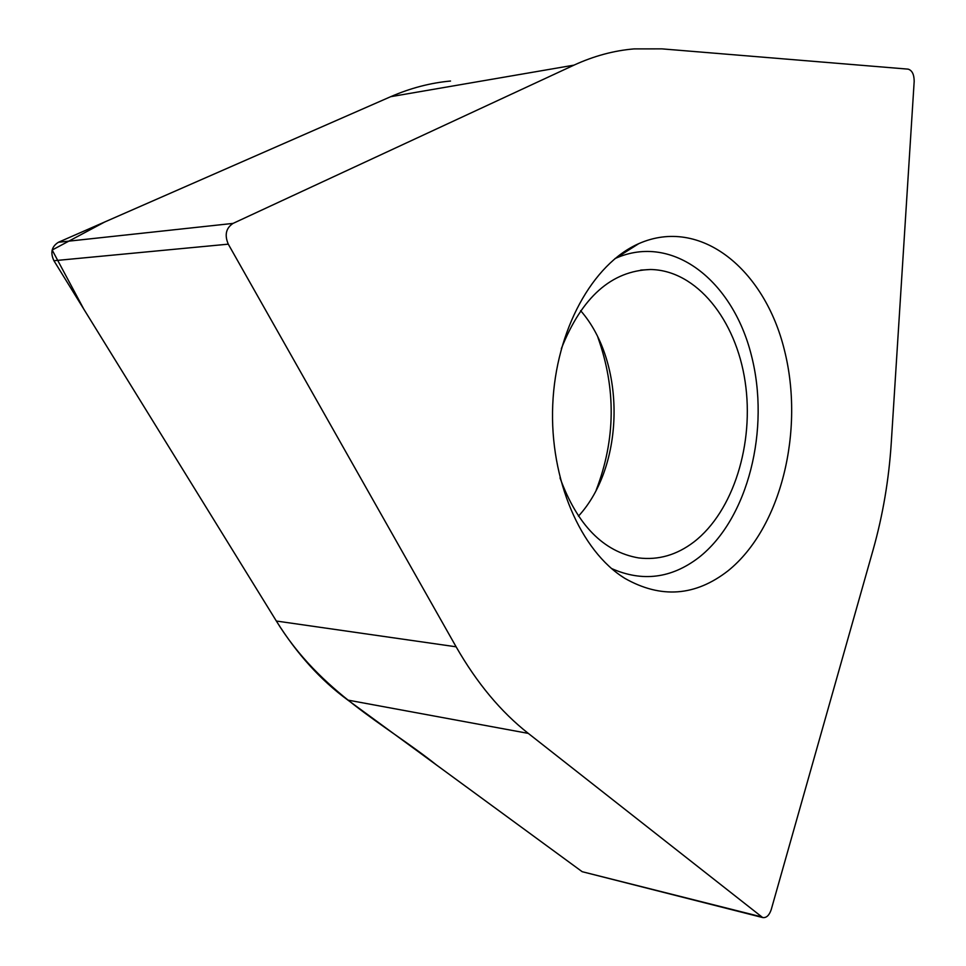 <?xml version="1.0" encoding="UTF-8"?>
<svg xmlns="http://www.w3.org/2000/svg" width="966" height="966" viewBox="0 0 966 966"><rect width="100%" height="100%" fill="white"/><g stroke="black" fill="none" stroke-linecap="round" stroke-linejoin="round"><path stroke-width="1.45" d="M762.681 917.555C766.4 918.05 769.238 915.406 771.218 909.634L873.155 549.678C882.876 515.132 888.925 479.438 891.28 442.597L914.186 81.289C914.114 74.406 912.097 70.349 908.137 69.141L661.927 48.868L634.07 48.904C613.941 50.582 593.909 55.992 573.973 65.145L233.048 223.4C225.972 228.097 224.39 235.016 228.278 244.156L456.121 646.809C476.902 683.071 500.956 711.93 528.305 733.399L762.681 917.555L582.172 871.694L347.869 700.096C320.724 680.257 296.888 653.897 276.348 621.029L53.915 260.723L228.278 244.156M53.915 260.723C50.147 252.645 51.645 246.499 58.419 242.273L390.699 96.685C410.453 88.099 430.401 82.883 450.518 81.035M597.894 337.388C616.163 388.598 615.608 439.47 596.239 489.991M580.614 310.654C626.185 362.576 624.93 465.757 578.441 516.158M561.331 348.69C581.81 297.142 611.55 270.746 650.553 269.502C696.691 270.263 736.02 319.915 745.136 381.667C754.434 443.43 733.496 511.376 693.938 541.938C676.768 555.027 658.293 560.352 638.514 557.901C603.46 551.791 577.294 525.118 560.014 477.904M614.98 258.598L615.62 258.308C672.698 232.903 732.747 280.889 751.319 355.077C770.506 429.061 748.227 518.827 698.78 557.551C671.346 578.477 642.269 582.136 611.538 568.527M728.11 570.761C781.083 528.1 804.775 430.655 784.428 350.151C764.734 269.454 700.567 216.384 638.792 243.637C592.689 263.851 555.788 330.094 552.733 404.899C549.545 479.679 580.699 551.175 624.821 578.344C660.913 598.811 695.351 596.288 728.11 570.761M761.22 916.794L582.172 871.694L436.451 764.963C385.603 724.331 320.253 692.719 276.348 621.029L83.837 309.205L52.164 250.025L104.823 221.939L390.699 96.685L573.973 65.145M347.869 700.096L528.305 733.399M276.348 621.029L456.121 646.809M58.419 242.273L233.048 223.4M650.553 269.502L640.675 270.106M619.906 575.072L624.821 578.344M615.62 258.308L638.792 243.637"/></g></svg>
